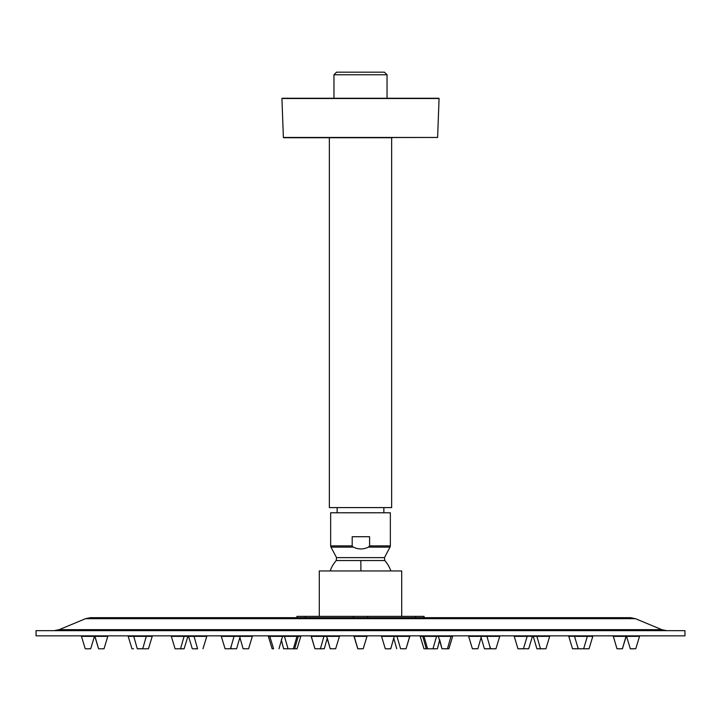 <?xml version="1.0" encoding="UTF-8"?>
<svg xmlns="http://www.w3.org/2000/svg" width="721" height="721" viewBox="0 0 721 721"><rect width="100%" height="100%" fill="white"/><g stroke="black" fill="none" stroke-linecap="round" stroke-linejoin="round"><path stroke-width="1.08" d="M333.958 74.777L336.554 72.181L384.446 72.181L387.042 74.777L333.958 74.777L333.958 98.218M437.611 137.459L439.071 98.516L281.929 98.516L283.389 137.459L437.611 137.459L283.65 137.711L329.353 137.711L329.353 507.593L391.647 507.593L391.647 137.711M328.56 137.711L392.44 137.711M438.819 98.245L282.181 98.245L439.071 98.516M85.565 618.672L90.558 617.672L630.442 617.672L635.435 618.672L85.565 618.672L59.212 629.649L661.788 629.649L666.781 630.65M684.95 630.65L36.05 630.65L36.05 635.841L684.95 635.841L684.95 630.65M401.705 616.374L401.705 570.951L319.295 570.951L319.295 616.374M336.211 560.541L336.536 557.621L384.464 557.621L384.798 560.541L336.211 560.541A32.184 32.184 0 0 0 330.146 570.951M352.19 545.887L352.19 536.721L369.594 536.721L369.594 545.887L390.349 545.887L390.349 512.784L330.651 512.784L330.651 545.887L352.19 545.887L353.29 547.104L330.957 547.104L336.545 557.621M384.464 557.621L390.043 547.104L368.494 547.104C363.438 549.564 358.373 549.564 353.29 547.104M368.494 547.104L369.594 545.887M296.908 617.672L296.908 616.374L424.092 616.374L424.092 617.672M319.34 648.819L324.297 648.756L314.942 648.756L311.184 636.355L339.456 636.355L339.393 635.841M272.484 648.819L273.574 648.756L269.789 636.355L300.801 636.355L300.738 635.841M269.861 635.841L268.356 636.355L300.801 635.904M180.403 648.819L183.413 648.819M187.893 635.904L171.319 636.355L187.893 636.355L187.83 635.841M132.673 648.819L133.538 648.819M152.221 635.904L128.194 636.355L152.221 636.355L152.158 635.841M85.952 648.819L90.693 648.756L94.451 636.355L81.473 636.355L85.231 648.756M86.817 648.819L90.693 648.756M87.106 648.819L88.818 648.819M396.901 635.841L381.544 636.355L409.816 636.355L406.058 648.756L400.597 648.756L396.838 635.904L409.753 635.841M387.492 648.819L390.043 648.819M387.628 648.819L388.439 648.819M324.099 635.841L320.403 648.756L314.942 648.756L311.184 635.904L326.478 635.904L330.236 648.756L335.707 648.756L330.29 648.756M474.833 648.819L475.454 648.819M480.718 635.841L468.65 636.355L499.725 636.355L495.967 648.756L490.145 648.756L490.01 647.818L489.874 648.756L484.404 648.756L480.655 635.904L499.653 635.841M474.905 648.819L475.373 648.819M438.296 635.841L420.199 636.355L452.644 636.355L448.886 648.756L441.982 648.756L438.233 635.904L452.581 635.841M425.489 648.819L424.678 648.819M436.71 635.841L432.951 648.819L437.413 648.756L439.702 639.716L437.413 648.756L425.093 648.819M296.962 648.819L283.587 648.756L293.384 648.819L297.142 635.841M248.592 648.756L243.13 648.756L248.592 648.756L252.35 636.355L221.275 636.355L225.087 648.756M403.255 648.819L406.058 648.756L409.816 635.904M283.65 648.819L281.298 639.716L283.587 648.756M533.107 636.355L549.681 636.355L545.923 648.756L536.866 648.756L533.107 635.904L549.618 635.841M537.587 648.819L536.866 648.756M538.596 648.819L540.597 648.819M514.208 636.355L514.271 635.841L532.449 636.355L528.7 648.756L517.957 648.756L514.208 636.355L527.186 636.355L523.428 648.756L522.707 648.819M485.125 648.819L488.189 648.819M490.19 646.755L489.874 648.756L489.153 648.819M422.614 635.841L426.3 648.756L427.129 648.819M294.628 648.819L298.386 635.841M236.596 648.756L231.126 648.756L236.596 648.756L240.345 635.904L252.35 636.355M193.021 648.819L197.617 648.756M193.165 648.819L197.635 648.819M206.792 635.904L188.551 636.355L206.792 636.355L206.729 635.841M631.893 648.819L635.769 648.756L630.307 648.756L626.549 636.355L639.527 636.355L635.769 648.756M631.028 648.819L630.307 648.756M619.447 648.819L619.952 648.819M620.042 648.819L619.357 648.819L620.042 648.819M613.211 636.355L626.188 636.355L622.43 648.756L616.969 648.756L613.211 635.904L626.125 635.841M617.69 648.819L616.969 648.756M580.495 648.819L578.251 648.756L574.502 636.355L592.806 636.355L589.048 648.756L578.251 648.756M580.612 648.819L581.36 648.819M517.957 648.756L521.977 648.819M519.724 648.819L518.678 648.819M439.702 639.716L441.982 648.756L446.66 648.819M451.139 635.841L447.453 648.756L446.732 648.819M366.926 635.841L354.011 635.904L357.832 648.819L363.231 648.756L357.769 648.756L354.011 636.355L366.989 636.355L363.231 648.756M133.592 635.841L137.278 648.756L142.749 648.756L137.341 648.819M99.291 648.819L104.031 648.756L107.789 636.355L94.811 636.355L98.57 648.756L94.811 635.904L107.789 636.355M99.471 648.819L104.031 648.756M585.173 648.819L589.048 648.756M584.307 648.819L583.649 648.819L587.48 635.904L592.743 635.841M575.007 648.819L575.52 648.819M575.601 648.819L574.925 648.819L575.601 648.819M578.125 647.855L577.999 648.756L577.278 648.819M574.565 635.841L568.779 636.355L587.408 635.841M542.697 648.819L540.462 648.756L536.766 635.841M545.923 648.756L545.202 648.819M542.814 648.819L543.562 648.819M486.81 635.841L490.496 648.756L494.516 648.819M495.967 648.756L495.246 648.819M492.263 648.819L491.217 648.819M423.858 635.841L427.553 648.756L432.221 648.819M432.951 648.819L432.294 648.819M284.29 635.841L288.076 648.819M230.81 646.755L231.126 648.756L230.99 647.818L230.855 648.756L225.033 648.756L230.45 648.756M187.893 636.355L184.134 648.756L175.14 648.819L180.538 648.756L184.234 635.841M143.722 648.819L148.472 648.756L152.221 636.355M143.903 648.819L148.472 648.756M360.915 570.951L360.833 560.541M390.349 545.887L390.043 547.104M305.371 616.374L305.371 617.672M353.362 616.374L353.362 617.672M367.638 616.374L367.638 617.672M415.62 616.374L415.62 617.672M81.536 635.841L94.451 636.355M396.703 648.756L393.729 638.049L390.764 648.756L385.365 648.819M326.541 635.841L339.456 635.904M335.644 648.756L339.456 636.355M481.141 637.382L477.87 648.756L472.408 648.756L468.65 636.355M297.025 648.756L300.801 636.355M527.114 635.841L532.386 635.841M221.275 636.355L221.347 635.841L240.282 635.841M626.549 636.355L639.464 635.841M278.991 648.756L282.704 635.841M202.989 648.756L206.792 636.355M577.999 648.756L572.528 648.756L568.779 636.355M383.86 512.784L383.86 507.593M387.042 74.777L387.042 98.218M337.14 512.784L337.14 507.593M59.212 629.649L54.219 630.65M635.435 618.672L661.788 629.649M390.854 570.951A32.184 32.184 0 0 0 384.798 560.541M330.651 545.887L330.957 547.104M330.236 648.756L327.271 638.049L324.297 648.756M268.356 636.355L272.114 648.756M128.194 636.355L131.952 648.756M81.473 635.904L81.473 636.355M394.459 635.841L390.701 648.819M381.544 636.355L385.293 648.756M239.859 637.382L243.13 648.756L239.859 637.382M423.957 648.756L420.199 636.355M452.644 635.904L452.644 636.355M188.551 636.355L192.3 648.756L188.551 636.355M532.449 635.904L532.449 636.355M639.527 635.904L639.527 636.355M626.188 635.904L622.367 648.819M366.989 635.904L366.989 636.355M357.769 648.756L354.011 636.355L357.769 648.756M197.572 648.756L193.886 635.841M146.435 635.841L142.749 648.756M142.875 647.855L143.001 648.756L142.875 647.855M171.319 636.355L175.077 648.756L171.319 636.355M592.806 635.904L592.806 636.355M549.681 635.904L549.681 636.355M499.725 635.904L499.725 636.355M234.19 635.841L230.504 648.756"/></g></svg>
